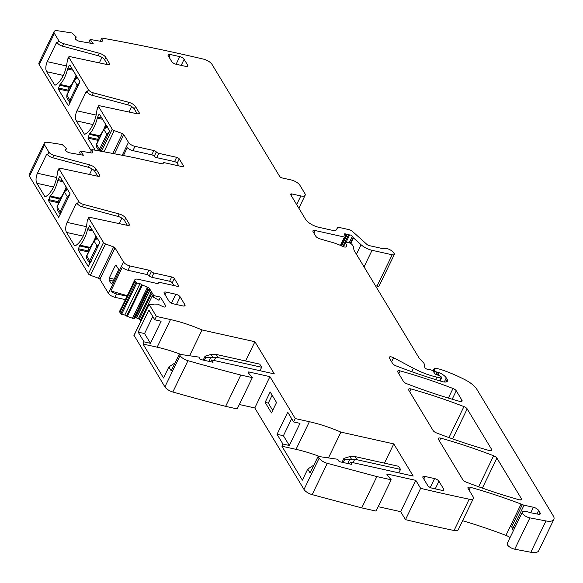 <?xml version="1.0" encoding="UTF-8"?>
<svg xmlns="http://www.w3.org/2000/svg" width="583" height="583" viewBox="0 0 583 583"><rect width="100%" height="100%" fill="white"/><g stroke="black" fill="none" stroke-linecap="round" stroke-linejoin="round"><path stroke-width="0.87" d="M101.959 57.396L99.307 62.884M67.395 59.976L68.881 57.389L88.405 89.724A4.445 1.742 25.8 0 0 93.302 92.835L128.952 102.375A5.932 2.317 25.8 0 1 135.482 106.521L139.104 112.519A3.702 1.45 25.8 0 1 139.257 113.423A3.702 1.45 25.8 0 1 137.151 113.772L99.729 105.785A2.223 0.867 25.8 0 0 98.469 105.997A2.223 0.867 25.8 0 0 98.556 106.536L112.235 129.178A2.223 0.867 25.8 0 0 114.253 130.599L122.408 133.616A1.479 0.583 25.8 0 1 123.749 134.564L128.464 142.361A5.56 2.179 25.8 0 0 135.001 146.355L132.924 150.647L151.769 154.845L153.846 150.552L135.001 146.355M107.52 64.633L104.619 59.83A5.932 2.317 25.8 0 0 98.09 55.684L62.439 46.144A4.445 1.742 25.8 0 1 57.542 43.033L57.309 42.646A1.479 0.7 -77.4 0 0 57.039 42.428A1.479 0.7 -77.4 0 0 56.245 43.091L47.267 61.667A7.411 3.513 -77.4 0 0 46.655 71.702L54.649 84.95A1.479 0.7 -77.4 0 0 54.919 85.169A1.479 0.7 -77.4 0 0 55.181 85.125A22.234 10.538 -77.4 0 0 67.278 60.705M76.242 37.064L75.345 38.908L76.213 36.955L72.052 32.998A1147.912 449.398 25.8 0 0 57.6 30.746A7.411 2.9 25.8 0 0 54.081 31.569A7.411 2.9 25.8 0 0 54.379 33.377L58.73 40.577A4.445 1.742 25.8 0 0 63.627 43.689L99.278 53.228A5.932 2.317 25.8 0 1 105.807 57.374L109.429 63.372A3.702 1.45 25.8 0 1 109.575 64.276A3.702 1.45 25.8 0 1 107.476 64.626L70.055 56.638A2.223 0.867 25.8 0 0 68.794 56.85A2.223 0.867 25.8 0 0 68.881 57.389M91.283 150.866L39.243 64.691L54.379 33.377M137.194 113.78L134.294 108.977A5.932 2.317 25.8 0 0 127.764 104.831L92.114 95.291A4.445 1.742 25.8 0 1 87.217 92.18L86.984 91.793A1.479 0.7 -77.4 0 0 86.714 91.575A1.479 0.7 -77.4 0 0 85.92 92.238L76.941 110.814A7.411 3.513 -77.4 0 0 76.329 120.849L84.324 134.09A1.479 0.7 -77.4 0 0 84.593 134.309A1.479 0.7 -77.4 0 0 84.856 134.272A22.234 10.538 -77.4 0 0 96.96 109.852L97.069 109.123M95.218 150.203L87.916 138.105L98.126 140.379M99.591 135.766L89.811 133.587A2.594 1.232 -77.4 0 0 89.316 134.338L87.916 138.105M89.811 133.587A22.97 10.895 -77.4 0 0 97.274 118.138A2.594 1.232 -77.4 0 1 97.623 117.154L98.964 114.385L99.729 114.559M100.094 151.084L109.619 130.935L99.496 114.166L98.964 114.385M69.909 86.619L60.129 84.44A2.594 1.232 -77.4 0 0 59.641 85.198L58.242 88.966L68.451 91.24M60.129 84.44A22.97 10.895 -77.4 0 0 67.599 68.998A2.594 1.232 -77.4 0 1 67.949 68.007L69.282 65.245L70.055 65.413M68.524 105.771L79.944 81.788L69.814 65.019L69.282 65.245M68.371 105.734L58.242 88.966M131.634 106.536L128.981 112.031M272.123 395.201L268.304 403.101L272.706 410.388M57.6 171.562L59.087 168.975A2.223 0.867 25.8 0 1 59 168.429A2.223 0.867 25.8 0 1 60.26 168.225L97.682 176.212A3.702 1.45 25.8 0 0 99.788 175.862A3.702 1.45 25.8 0 0 99.635 174.958L96.013 168.961A5.932 2.317 25.8 0 0 89.483 164.814L53.833 155.275A4.445 1.742 25.8 0 1 48.936 152.163L44.592 144.963A7.411 2.9 25.8 0 1 44.286 143.156A7.411 2.9 25.8 0 1 47.813 142.332A1147.912 449.398 25.8 0 1 62.264 144.584L66.418 148.534L65.434 149.561A2.594 1.013 25.8 0 0 65.332 149.693A2.594 1.013 25.8 0 0 65.522 150.443L65.624 150.582A2.594 1.013 25.8 0 0 66.972 151.689L67.832 152.17A2.594 1.013 25.8 0 0 69.647 152.848L83.427 155.253L80.381 151.048L91.225 152.943A2.594 1.013 -154.2 0 0 92.544 152.666A2.594 1.013 -154.2 0 0 92.566 152.331L91.888 149.605L90.35 152.79M87.282 220.709L88.769 218.122A2.223 0.867 25.8 0 1 88.674 217.576A2.223 0.867 25.8 0 1 89.935 217.364L127.356 225.351A3.702 1.45 25.8 0 0 129.462 225.002A3.702 1.45 25.8 0 0 129.309 224.098L125.688 218.1A5.932 2.317 25.8 0 0 119.158 213.961L83.515 204.414A4.445 1.742 25.8 0 1 78.618 201.31L59.087 168.975M144.555 333.563L150.443 343.314L144.074 341.893L138.186 332.142L144.555 333.563L152.79 316.533M138.186 332.142L148.869 310.039L154.757 319.79L161.127 321.211L150.443 343.314M121.84 218.122L119.187 223.61M92.165 168.975L89.512 174.463M283.418 435.72L289.306 445.47L299.99 423.367L293.621 421.954L287.732 412.203L277.049 434.299L283.418 435.72L291.646 418.689M513.244 530.967L511.67 526.697A3.702 1.45 25.8 0 0 513.375 527.287A3.702 1.756 -77.4 0 0 512.683 529.83M90.299 43.171L89.454 40.839L90.176 39.469L101.019 41.364A2.594 1.013 -154.2 0 0 102.338 41.087A2.594 1.013 -154.2 0 0 102.36 40.752L102.091 41.32M80.505 154.743L79.66 152.418L80.381 151.048M97.725 176.219L94.825 171.417A5.932 2.317 25.8 0 0 88.295 167.27L52.645 157.731A4.445 1.742 25.8 0 1 47.755 154.619L47.515 154.225A1.479 0.7 -77.4 0 0 47.245 154.007A1.479 0.7 -77.4 0 0 46.451 154.677L37.472 173.246A7.411 3.513 -77.4 0 0 36.86 183.288L44.855 196.529A1.479 0.7 -77.4 0 0 45.131 196.748A1.479 0.7 -77.4 0 0 45.387 196.711A22.234 10.538 -77.4 0 0 57.491 172.284M60.268 176.999L59.495 176.824L60.027 176.605L70.12 193.877L58.643 217.372L48.447 200.545L58.657 202.818M127.4 225.366L124.5 220.556A5.932 2.317 25.8 0 0 117.97 216.417L82.327 206.87A4.445 1.742 25.8 0 1 77.43 203.766L77.189 203.372A1.479 0.7 -77.4 0 0 76.92 203.154A1.479 0.7 -77.4 0 0 76.125 203.824L67.147 222.393A7.411 3.513 -77.4 0 0 66.535 232.435L74.537 245.676A1.479 0.7 -77.4 0 0 74.806 245.895A1.479 0.7 -77.4 0 0 75.069 245.858A22.234 10.538 -77.4 0 0 87.166 221.431M88.405 266.497L99.831 242.521L89.702 225.745L87.836 228.733A2.594 1.232 -77.4 0 0 87.486 229.724A22.97 10.895 -77.4 0 1 80.017 245.166A2.594 1.232 -77.4 0 0 79.521 245.924L78.129 249.692L88.339 251.965M59.495 176.824L58.154 179.586A2.594 1.232 -77.4 0 0 57.804 180.577A22.97 10.895 -77.4 0 1 50.342 196.026A2.594 1.232 -77.4 0 0 49.847 196.777L48.447 200.545M88.252 266.46L78.129 249.692M116.236 265.367L115.172 265.819L109.225 278.127L109.101 280.131L111.164 283.542L112.228 283.098L118.174 270.789L118.298 268.778L115.973 265.156M149.314 275.883L151.391 271.583A2.223 0.867 -154.2 0 0 153.868 272.982L151.791 277.275A2.223 0.867 25.8 0 1 149.314 275.883A2.223 0.867 25.8 0 0 146.843 274.491L127.998 270.293A5.56 2.179 25.8 0 1 122.313 267.335L110.887 290.968A5.56 2.179 25.8 0 0 116.571 293.927L114.938 297.308L125.374 299.626M127.283 295.676L110.887 290.968M121.636 307.35A5.56 2.179 25.8 0 0 121.344 307.693A5.56 2.179 25.8 0 0 121.257 308.137L132.684 284.504A5.56 2.179 25.8 0 1 132.771 284.059L134.848 279.76A5.56 2.179 25.8 0 0 135.074 281.115L136.772 283.01L139.956 283.724A1.479 0.583 -154.2 0 1 141.684 284.759A1.479 0.583 -154.2 0 1 141.691 284.766L147.266 287.076A2.594 1.013 -154.2 0 1 149.591 288.716L148.92 290.101L146.792 288.06L147.266 287.076M127.007 296.251L116.571 293.927M173.865 285.539L172.24 282.842A2.223 0.867 25.8 0 0 169.624 281.246L151.791 277.275M149.591 288.716L153.752 295.61L160.434 297.097L158.977 300.274L153.103 297.024L148.92 290.101M174.689 363.136L168.866 366.926L171.227 370.824L179.236 354.253L198.876 357.102L200.29 359.441L213.028 362.283L211.614 359.944L210.733 361.773M154.757 319.79L156.39 316.416L170.513 319.564L157.155 347.191L143.039 344.043L163.524 377.973L168.866 366.926M157.155 347.191A81.518 31.912 -154.2 0 1 181.029 354.471M313.552 465.292L307.729 469.082L302.388 480.137L281.895 446.199L296.018 449.347A81.518 31.912 -154.2 0 1 319.892 456.635M307.729 469.082L310.083 472.981L318.099 456.409L337.739 459.266L339.146 461.605L351.884 464.44L350.47 462.1L349.589 463.93M289.306 445.47L282.937 444.049L277.049 434.299M265.119 402.394L271.481 412.924L276.524 402.481L270.162 391.951L265.119 402.394L268.304 403.101M132.924 150.647A5.56 2.179 25.8 0 1 127.24 147.696L123.458 155.523M178.792 165.893L177.166 163.204A2.223 0.867 25.8 0 0 174.543 161.608L156.71 157.636A2.223 0.867 25.8 0 1 154.24 156.244A2.223 0.867 25.8 0 0 151.769 154.845M281.895 446.199L282.937 444.049M293.621 421.954L295.253 418.572L309.376 421.72L296.018 449.347M328.542 457.713L340.917 432.12A81.518 31.912 25.8 0 0 309.376 421.72M340.917 432.12L393.773 443.896L384.467 463.15M393.773 443.896L413.209 476.071L350.47 462.1M400.514 469.424L356.971 459.725L355.091 456.606L398.626 466.298L400.514 469.424L398.845 472.871M511.67 526.697L522.361 504.594A3.702 1.45 25.8 0 0 524.059 505.184L533.416 507.268A4.445 1.742 25.8 0 1 538.648 510.46L540.157 512.96A3.702 1.45 25.8 0 1 540.31 513.863A3.702 1.45 25.8 0 1 538.32 514.235L530.581 512.734A3.702 1.45 25.8 0 1 529.313 512.362A7.411 2.9 25.8 0 0 525.4 511.451A7.411 2.9 25.8 0 1 524.86 511.415A5.932 2.317 25.8 0 0 522.361 512.114A5.932 2.317 25.8 0 0 524.314 515.336A5.932 2.317 25.8 0 0 529.881 517.872L545.958 520.94A14.823 5.801 25.8 0 0 553.85 519.438A14.823 5.801 25.8 0 0 553.245 515.824L476.879 389.364A18.525 7.251 25.8 0 0 465.227 379.846A70.405 27.561 25.8 0 0 440.653 369.425A3.702 1.45 25.8 0 0 439.917 369.221L435.188 368.164A1.479 0.583 25.8 0 0 434.328 368.296A1.479 0.583 25.8 0 0 434.306 368.471L434.685 370.533A1.851 0.729 25.8 0 0 436.966 372.107L438.562 372.457A1.851 0.729 25.8 0 1 439.283 372.697A8.891 3.483 25.8 0 1 446.272 377.93L447.117 379.329A7.411 2.9 25.8 0 1 447.423 381.136A7.411 2.9 25.8 0 1 442.198 381.574A259.377 101.544 25.8 0 1 395.864 365.796A3.702 1.45 25.8 0 1 392.621 363.479L389.408 358.151A3.702 1.45 25.8 0 1 389.255 357.248A3.702 1.45 25.8 0 1 393.54 357.714L413.413 368.267A40.759 15.96 25.8 0 0 436.791 377.114L440.806 378.01A1.479 0.583 25.8 0 0 441.674 377.871A1.479 0.583 25.8 0 0 441.608 377.507L441.265 376.939A1.851 0.729 25.8 0 0 439.516 375.729L436.507 374.672A1.851 0.729 25.8 0 1 434.816 373.557L433.089 371.167A1.851 0.729 25.8 0 0 430.968 369.921L429.226 369.535A3.702 1.45 25.8 0 0 428.192 369.411A2.223 0.867 25.8 0 1 426.1 368.748A2.223 0.867 25.8 0 1 424.839 367.45L424.169 363.85A3.702 1.45 25.8 0 0 423.564 362.845L419.534 358.596A3.702 1.45 25.8 0 1 419.119 358.064L354.311 250.741A7.411 2.9 25.8 0 1 353.917 249.779L353.356 246.733A7.411 2.9 25.8 0 0 352.139 244.714L351.425 243.964A1.851 0.729 25.8 0 0 349.45 242.9L346.258 242.185A1.851 0.729 25.8 0 0 345.18 242.353A1.851 0.729 25.8 0 0 345.34 242.929A11.857 4.642 25.8 0 1 346.353 246.587A11.857 4.642 25.8 0 1 346.331 246.631A3.702 1.45 25.8 0 1 342.352 246.303A25.936 10.151 25.8 0 0 332.565 242.506L319.724 238.797A3.702 1.45 25.8 0 1 315.789 236.246L313.086 231.757A3.702 1.45 25.8 0 1 312.933 230.853A3.702 1.45 25.8 0 1 315.09 230.518L344.451 237.055A1.851 0.729 25.8 0 0 345.53 236.887A1.851 0.729 25.8 0 0 345.479 236.479L344.385 234.475A1.851 0.729 25.8 0 1 344.334 234.067A1.851 0.729 25.8 0 1 346.025 234.089A3.702 1.45 25.8 0 0 347.242 234.475L348.583 234.774A3.702 1.45 25.8 0 0 349.654 234.898A1.851 0.729 25.8 0 1 352.365 236.29L353.072 237.456A1.851 0.729 25.8 0 0 353.415 237.857L361.052 244.722A11.113 4.351 25.8 0 0 372.056 250.296L392.191 254.786A3.702 1.45 25.8 0 0 394.356 254.443A3.702 1.45 25.8 0 0 393.889 253.117L392.767 251.849A5.56 2.179 25.8 0 0 388.045 248.89A5.56 2.179 25.8 0 0 383.767 248.642A1.479 0.583 25.8 0 1 382.987 248.679L369.228 245.618A2.223 0.867 25.8 0 1 367.028 244.503L352.518 231.458A3.702 1.45 25.8 0 0 348.845 229.6L339.641 227.545A3.702 1.45 25.8 0 0 337.521 227.829L335.917 230.351A3.702 1.45 25.8 0 1 333.789 230.635L318.631 227.253A11.113 4.351 25.8 0 1 305.543 219.281L290.706 194.707A2.223 0.867 -154.2 0 1 290.618 194.161A2.223 0.867 -154.2 0 1 291.915 193.964L300.828 195.946A7.411 2.9 25.8 0 0 305.142 195.269A7.411 2.9 25.8 0 0 304.843 193.469L299.895 185.277A7.411 2.9 25.8 0 0 291.172 179.958L282.252 177.968A2.223 0.867 25.8 0 1 279.636 176.372L212.023 64.4A7.411 2.9 25.8 0 0 203.452 59.116A1147.912 449.398 25.8 0 0 101.865 38.048L102.36 40.752M90.176 39.469L93.222 43.681L79.441 41.269A2.594 1.013 25.8 0 1 77.626 40.591L76.767 40.11A2.594 1.013 25.8 0 1 75.418 39.01L75.316 38.864A2.594 1.013 25.8 0 1 75.134 38.114A2.594 1.013 25.8 0 1 75.229 37.982L76.227 37.079M91.888 149.605A1147.912 449.398 25.8 0 1 135.271 157.891L161.855 163.808A2.223 0.867 25.8 0 0 163.145 163.604A2.223 0.867 25.8 0 0 163.145 163.255A2.223 0.867 -154.2 0 1 163.145 162.905A2.223 0.867 -154.2 0 1 164.442 162.701L182.275 166.672A2.223 0.867 -154.2 0 0 183.572 166.468A2.223 0.867 -154.2 0 0 183.477 165.929L179.243 158.904A2.223 0.867 -154.2 0 0 176.627 157.308L158.795 153.336A2.223 0.867 -154.2 0 1 156.317 151.944A2.223 0.867 25.8 0 0 153.846 150.552M151.391 271.583A2.223 0.867 25.8 0 0 148.92 270.191L130.082 265.994L127.998 270.293M153.868 272.982L171.701 276.954A2.223 0.867 -154.2 0 1 174.317 278.55L178.558 285.568A2.223 0.867 -154.2 0 1 178.646 286.107A2.223 0.867 -154.2 0 1 177.349 286.311L159.516 282.34A2.223 0.867 -154.2 0 0 158.226 282.544L157.753 283.513M134.848 279.76A5.56 2.179 25.8 0 1 138.084 279.257L156.929 283.455A2.223 0.867 25.8 0 0 158.226 283.251A2.223 0.867 25.8 0 0 158.226 282.893A2.223 0.867 -154.2 0 1 158.226 282.544M153.752 295.61L153.103 297.024M153.132 304.836L153.715 304.042L157.862 304.166L161.892 306.155A2.594 1.013 25.8 0 0 163.714 306.906L163.94 306.957A2.594 1.013 25.8 0 0 165.273 306.906L165.652 306.673A2.594 1.013 25.8 0 0 165.827 306.483A2.594 1.013 25.8 0 0 165.725 305.849L160.434 297.097M143.039 344.043L144.074 341.893M189.686 355.55L202.053 329.963A81.518 31.912 25.8 0 0 170.513 319.564M202.053 329.963L254.917 341.733L245.611 360.986M211.614 359.944L274.345 373.914L254.917 341.733M261.65 367.261L218.115 357.568L216.227 354.442L259.77 364.142L261.65 367.261L259.982 370.715M166.242 292.112L175.796 294.24A3.702 1.45 -154.2 0 1 180.162 296.9L184.869 304.698A3.702 1.45 -154.2 0 1 185.022 305.601A3.702 1.45 -154.2 0 1 182.865 305.937L173.311 303.809A3.702 1.45 -154.2 0 1 168.946 301.149L164.238 293.351A3.702 1.45 -154.2 0 1 164.085 292.447A3.702 1.45 -154.2 0 1 166.242 292.112L165.018 294.648M170.214 54.496L179.768 56.624A3.702 1.45 -154.2 0 1 184.126 59.284L187.66 65.128A3.702 1.45 -154.2 0 1 187.813 66.032A3.702 1.45 -154.2 0 1 185.656 66.375L176.102 64.247A3.702 1.45 -154.2 0 1 171.737 61.587L168.203 55.735A3.702 1.45 -154.2 0 1 168.05 54.831A3.702 1.45 -154.2 0 1 170.214 54.496L168.983 57.032M425.014 476.457L434.568 478.585A3.702 1.45 -154.2 0 1 438.926 481.245L443.641 489.042A3.702 1.45 -154.2 0 1 443.787 489.946A3.702 1.45 -154.2 0 1 441.63 490.281L432.076 488.153A3.702 1.45 -154.2 0 1 427.718 485.493L423.003 477.696A3.702 1.45 -154.2 0 1 422.857 476.792A3.702 1.45 -154.2 0 1 425.014 476.457L423.79 478.993M121.344 307.693L119.712 311.074A5.56 2.179 25.8 0 0 119.938 312.43L121.636 314.324L124.82 315.031A1.479 0.583 -154.2 0 1 126.555 316.081L133.762 318.748L148.082 289.11M140.875 321.08L140.437 320.351A2.594 1.013 25.8 0 0 139.199 319.244L138.368 318.733A2.594 1.013 25.8 0 0 136.553 317.983L136.327 317.932A2.594 1.013 25.8 0 0 134.994 317.983L133.762 318.748M295.253 418.572L269.929 376.647L254.793 407.954L304.005 489.45A7.411 2.9 25.8 0 0 312.167 494.632L327.303 463.325A7.411 2.9 25.8 0 1 319.141 458.143L318.099 456.409M415.796 480.363L420.62 488.343L405.484 519.657L400.659 511.677L415.796 480.363L388.045 474.183A1.851 0.729 25.8 0 0 386.966 474.351A1.851 0.729 25.8 0 0 387.17 474.977L391.193 479.78L376.858 476.588L361.722 507.895L312.167 494.632M376.858 476.588L327.303 463.325M391.193 479.78L376.057 511.087L361.722 507.895M400.659 511.677L378.192 506.671M420.62 488.343A1105.674 432.863 25.8 0 0 469.045 499.165A1105.674 432.863 25.8 0 0 469.198 499.201A7.411 2.9 25.8 0 0 473.36 498.487A7.411 2.9 25.8 0 0 473.061 496.687L468.098 488.474A3.702 1.45 25.8 0 1 467.945 487.57A3.702 1.45 25.8 0 1 470.474 487.322A269.747 105.603 25.8 0 1 521.078 504.055A7.411 2.9 25.8 0 1 522.361 504.594M405.484 519.657A1105.674 432.863 25.8 0 0 454.062 530.508A7.411 2.9 25.8 0 0 458.223 529.801L473.36 498.487M510.059 537.562A7.411 2.9 25.8 0 0 505.942 535.369A269.747 105.603 25.8 0 0 462.61 520.728M522.361 512.114L507.225 543.422A5.932 2.317 25.8 0 0 509.178 546.65A5.932 2.317 25.8 0 0 514.745 549.186L530.822 552.254A14.823 5.801 25.8 0 0 538.714 550.753L553.85 519.438M375.437 285.736L377.055 286.093A3.702 1.45 25.8 0 0 379.22 285.757L394.356 254.443M54.081 31.569L38.944 62.884A7.411 2.9 25.8 0 0 39.243 64.691M44.286 143.156L29.15 174.463A7.411 2.9 25.8 0 0 29.456 176.27L88.368 273.828A2.223 0.867 25.8 0 0 90.387 275.249L98.534 278.266L113.67 246.959L105.523 243.934A2.223 0.867 25.8 0 1 103.504 242.521L88.769 218.122M130.082 265.994A5.56 2.179 25.8 0 1 123.538 262.007L115.019 247.899A1.479 0.583 25.8 0 0 113.67 246.959M123.538 262.007L108.402 293.315L99.882 279.213A1.479 0.583 25.8 0 0 98.534 278.266M108.402 293.315A5.56 2.179 25.8 0 0 114.938 297.308M153.467 304.137L153.489 304.311A1.479 0.583 -154.2 0 1 153.497 304.319A1.479 0.583 -154.2 0 1 153.54 304.647A1.479 0.583 -154.2 0 1 152.673 304.785L149.088 304.326L156.39 316.416M134.083 335.363L164.902 386.886A7.411 2.9 25.8 0 0 172.83 392.002A1105.674 432.863 25.8 0 0 225.643 406.358L240.779 375.044A1105.674 432.863 25.8 0 1 187.966 360.695A7.411 2.9 25.8 0 1 180.038 355.579L179.236 354.253M269.929 376.647L249.181 372.02A1.851 0.729 25.8 0 0 248.103 372.194A1.851 0.729 25.8 0 0 248.307 372.821L252.33 377.616L237.194 408.931L225.643 406.358M252.33 377.616L240.779 375.044M254.793 407.954L239.329 404.507M456.249 390.807A3.702 1.45 25.8 0 0 452.998 388.482A259.377 101.544 25.8 0 0 400.157 370.89A3.702 1.45 25.8 0 0 397.642 371.138A3.702 1.45 25.8 0 0 397.795 372.041L403.429 381.377A3.702 1.45 25.8 0 0 406.679 383.694A259.377 101.544 25.8 0 0 459.55 401.337A3.702 1.45 25.8 0 0 462.071 401.089A3.702 1.45 25.8 0 0 461.918 400.186L456.249 390.807L452.182 399.224M491.615 449.369L467.18 408.902A3.702 1.45 25.8 0 0 463.93 406.584A259.377 101.544 25.8 0 0 411.073 388.978A3.702 1.45 25.8 0 0 408.559 389.225A3.702 1.45 25.8 0 0 408.712 390.129L433.133 430.56A3.702 1.45 25.8 0 0 436.375 432.877A259.377 101.544 25.8 0 0 489.254 450.521A3.702 1.45 25.8 0 0 491.768 450.273A3.702 1.45 25.8 0 0 491.615 449.369L490.966 450.717M438.416 439.312L462.829 479.751A3.702 1.45 25.8 0 0 466.079 482.068A259.377 101.544 25.8 0 0 518.95 499.697A3.702 1.45 25.8 0 0 521.464 499.449A3.702 1.45 25.8 0 0 521.311 498.545L496.884 458.085A3.702 1.45 25.8 0 0 493.626 455.768A259.377 101.544 25.8 0 0 440.777 438.161A3.702 1.45 25.8 0 0 438.263 438.409A3.702 1.45 25.8 0 0 438.416 439.312M313.669 225.541L316.635 226.707M107.112 126.781L103.84 129.426L96.596 144.416L99.533 149.292L99.227 150.924M107.469 126.453C106.23 127.269 107.44 124.922 103.781 129.062L96.53 144.059A1.479 0.583 -154.2 0 0 96.596 144.416L96.552 146.945M109.254 132.137L106.784 134.294L99.533 149.292L101.238 150.341M97.711 139.526L98.724 136.692A22.97 10.895 -77.4 0 0 102.848 130.993M104.044 128.595A22.97 10.895 -77.4 0 0 105.683 124.419M79.572 82.997L77.109 85.147L69.858 100.145L69.953 102.899L66.87 97.806M77.437 77.641L74.165 80.279L66.921 95.277L66.848 97.769L66.856 94.912A1.479 0.583 -154.2 0 0 66.921 95.277L69.858 100.145A1.479 0.583 -154.2 0 0 70.893 100.954M68.626 91.261L67.861 90.001L69.049 87.545A22.97 10.895 -77.4 0 0 73.174 81.846M74.369 79.448A22.97 10.895 -77.4 0 0 76.009 75.273M67.861 90.001L68.036 90.38M97.325 238.367L94.052 241.005L86.801 256.003L89.746 260.871L89.84 263.625L86.758 258.531M86.801 256.003L86.736 258.495L86.743 255.638A1.479 0.583 -154.2 0 0 86.801 256.003M99.46 243.723L96.989 245.88L89.746 260.871L91.444 261.927M87.916 251.105L88.937 248.271A22.97 10.895 -77.4 0 0 93.061 242.572M94.257 240.174A22.97 10.895 -77.4 0 0 95.889 235.998M69.785 194.576L67.315 196.733L60.064 211.724L60.158 214.478L57.061 209.348L57.127 206.856L60.064 211.724A1.479 0.583 -154.2 0 0 61.098 212.54M67.643 189.22L64.378 191.865L57.127 206.856A1.479 0.583 -154.2 0 1 57.068 206.499L57.083 209.384M58.832 202.84L58.074 201.587L59.262 199.131A22.97 10.895 -77.4 0 0 63.379 193.432M64.582 191.035A22.97 10.895 -77.4 0 0 66.214 186.851M58.074 201.587L58.242 201.966M355.091 456.606L349.887 456.576L351.615 459.433L356.971 459.725M342.039 462.246L343.919 458.362L349.887 456.576M343.183 462.501L344.626 459.528L351.615 459.433M344.626 459.528L343.919 458.362M216.227 354.442L211.031 354.413L212.759 357.277L218.115 357.568M203.175 360.09L205.056 356.198L211.031 354.413M204.327 360.345L205.763 357.372L212.759 357.277M205.763 357.372L205.056 356.198M55.268 85.089L54.649 84.95M46.655 71.702L63.307 75.411M66.469 65.945L47.267 61.667M56.245 43.091L57.841 43.448M62.439 46.144L63.627 43.689M57.542 43.033L58.73 40.577M98.09 55.684L99.278 53.228M104.619 59.83L105.807 57.374M108.773 64.72L109.429 63.372M101.515 151.347L112.235 129.178M96.96 109.852L98.556 106.536M87.217 92.18L88.405 89.724M87.516 92.595L85.92 92.238M76.941 110.814L96.144 115.084M92.981 124.558L76.329 120.849M84.324 134.09L84.943 134.228M97.514 139.228L87.982 137.107M89.316 134.338L98.928 136.48M102.615 119.326L97.274 118.138M101.865 118.094L97.623 117.154M58.3 87.96L67.839 90.081M59.641 85.198L69.253 87.341M72.933 70.186L67.599 68.998M72.19 68.947L67.949 68.007M514.862 527.622L513.375 527.287L524.059 505.184M44.855 196.529L45.474 196.668M36.86 183.288L53.512 186.997M67.147 222.393L86.35 226.67M76.125 203.824L77.728 204.181M83.187 236.144L66.535 232.435M74.537 245.676L75.156 245.815M58.154 179.586L62.403 180.533M56.675 177.523L37.472 173.246M46.451 154.677L48.054 155.034M89.17 225.971L89.942 226.146M87.836 228.733L92.078 229.68M79.521 245.924L89.141 248.066M78.188 248.686L87.72 250.807M89.797 247.345L80.017 245.166M92.821 230.912L87.486 229.724M58.045 201.667L48.513 199.539M49.847 196.777L59.466 198.92M60.122 198.205L50.342 196.026M63.146 181.765L57.804 180.577M115.172 265.819L116.746 266.212M109.225 278.127L114.122 279.17M109.101 280.131L113.233 281.013M530.756 512.77L533.416 507.268M536.958 513.973L538.648 510.46M539.508 514.308L540.157 512.96M92.114 95.291L93.302 92.835M127.764 104.831L128.952 102.375M134.294 108.977L135.482 106.521M138.455 113.867L139.104 112.519M154.24 156.244L156.317 151.944M158.795 153.336L156.71 157.636M176.627 157.308L174.543 161.608M179.243 158.904L177.166 163.204M183.477 165.929L183.091 166.738M163.145 163.255L162.868 163.83M92.566 152.331L92.289 152.892M66.447 148.643L65.551 150.487L66.433 148.658M52.645 157.731L53.833 155.275M47.755 154.619L48.936 152.163M88.295 167.27L89.483 164.814M94.825 171.417L96.013 168.961M98.986 176.299L99.635 174.958M82.327 206.87L83.515 204.414M77.43 203.766L78.618 201.31M117.97 216.417L119.158 213.961M124.5 220.556L125.688 218.1M128.661 225.446L129.309 224.098M146.843 274.491L148.92 270.191M171.701 276.954L169.624 281.246M174.317 278.55L172.24 282.842M178.558 285.568L178.165 286.377M158.226 282.893L157.949 283.469M165.193 306.95L165.725 305.849M175.796 294.24L171.482 303.16M180.162 296.9L176.474 304.515M184.869 304.698L184.221 306.046M179.768 56.624L176.081 64.239M184.126 59.284L181.182 65.376M187.66 65.128L187.012 66.477M434.568 478.585L430.254 487.505M438.926 481.245L435.246 488.86M443.641 489.042L442.985 490.39M112.811 153.46L122.408 133.616M114.465 153.781L123.749 134.564M104 151.806L114.253 130.599M132.479 318.515L147.091 288.279M132.37 318.478L147.003 288.213M133.565 318.755L147.958 288.993M134.994 317.983L148.658 289.729M136.327 317.932L149.401 290.895M136.553 317.983L149.54 291.121M138.368 318.733L150.749 293.125M139.199 319.244L151.347 294.116M140.437 320.351L152.331 295.749M304.005 489.45L319.141 458.143M387.476 475.349L388.045 474.183M454.062 530.508L469.198 499.201M469.111 490.143L470.474 487.322M505.942 535.369L521.078 504.055M514.745 549.186L529.881 517.872M530.822 552.254L545.958 520.94M433.038 371.101L434.306 368.471M433.861 372.238L434.685 370.533M435.865 374.388L436.966 372.107M437.345 374.971L438.562 372.457M438.066 375.219L439.283 372.697M444.297 382.011L446.272 377.93M445.813 382.018L447.117 379.329M391.579 361.759L393.54 357.714M411.758 371.692L413.413 368.267M435.588 379.591L436.791 377.114M439.473 380.765L440.806 378.01M343.482 246.762L345.34 242.929M313.865 233.054L315.09 230.518M340.421 245.399L344.451 237.055M345.151 235.882L346.025 234.089M341.682 245.982L347.242 234.475M342.891 246.543L348.583 234.774M346.142 242.164L349.654 234.898M349.195 242.841L352.365 236.29M350.296 243.191L353.072 237.456M350.726 243.424L353.415 237.857M356.439 254.261L361.052 244.722M364.047 266.861L372.056 250.296M377.055 286.093L392.191 254.786M300.828 195.946L296.66 204.567M291.915 193.964L291.179 195.48M100.283 41.233L101.733 38.23M29.456 176.27L44.592 144.963M88.368 273.828L103.504 242.521M90.387 275.249L105.523 243.934M99.882 279.213L115.019 247.899M119.938 312.43L135.074 281.115M120.761 313.792L135.897 282.478M121.636 314.324L136.772 283.01M139.956 283.724L124.82 315.031M141.691 284.766L126.555 316.081M127.211 316.54L142.347 285.225M153.242 304.822L153.489 304.311M133.952 335.633L149.088 304.326M164.902 386.886L180.038 355.579M172.83 392.002L187.966 360.695M248.62 373.193L249.181 372.02M448.356 398.08L452.998 388.482M461.918 400.186L461.27 401.534M398.794 373.703L400.157 370.89M452.67 438.919L467.18 408.902M409.718 391.791L411.073 388.978M448.946 437.578L463.93 406.584M439.414 440.974L440.777 438.161M478.643 486.761L493.626 455.768M482.374 488.095L496.884 458.085M520.663 499.893L521.311 498.545M128.464 142.361L122.219 155.282M107.819 135.103A1.479 0.583 -154.2 0 1 106.784 134.294L103.84 129.426L104.291 128.879M98.301 140.401L97.536 139.148M106.004 124.944L104.561 127.925M74.609 79.733L74.165 80.279L77.109 85.147A1.479 0.583 -154.2 0 0 78.144 85.963M76.329 75.805L74.886 78.785M98.024 246.689A1.479 0.583 -154.2 0 1 96.989 245.88L94.052 241.005L94.497 240.458M88.507 251.987L87.749 250.726M96.217 236.53L94.774 239.511M64.822 191.319L64.378 191.865L67.315 196.733A1.479 0.583 -154.2 0 0 68.349 197.542M66.535 187.383L65.099 190.364M353.065 462.676L354.639 459.419M347.738 463.514L349.676 459.499M214.209 360.52L215.783 357.255M208.874 361.358L210.82 357.335M67.577 59.364L68.794 56.85M97.252 108.504L98.469 105.997M163.145 162.905L162.679 163.874M57.783 170.943L59 168.429M87.465 220.09L88.674 217.576M432.994 371.05L434.328 368.296M440.172 380.976L441.674 377.871M343.117 246.631L345.18 242.353M341.237 245.771L345.53 236.887M298.875 208.233L305.142 195.269M100.247 41.233L101.741 38.135M133.922 335.451L149.059 304.144M96.53 144.059L96.53 146.916L98.921 150.873M98.228 140.547L97.543 139.41M68.554 91.407L67.861 90.263M77.787 77.306C76.555 78.122 77.765 75.783 74.107 79.915L66.856 94.912M88.441 252.133L87.749 250.989M97.674 238.032C96.443 238.855 97.653 236.509 93.994 240.648L86.743 255.638M58.759 202.986L58.074 201.849M68 188.885C66.768 189.708 67.978 187.362 64.312 191.501L57.068 206.499"/></g></svg>
